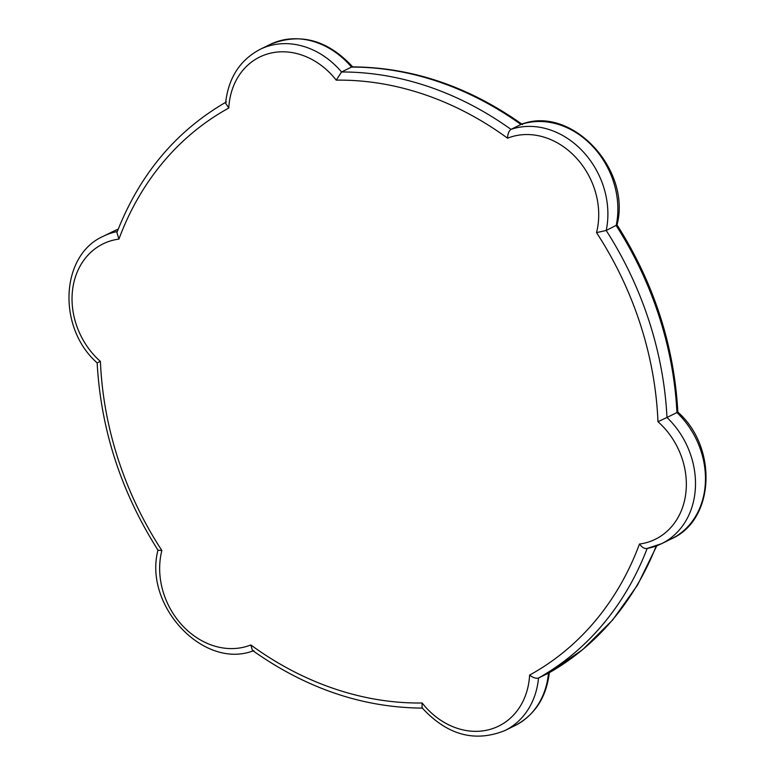 <?xml version="1.0" encoding="UTF-8"?>
<svg xmlns="http://www.w3.org/2000/svg" width="775" height="775" viewBox="0 0 775 775"><rect width="100%" height="100%" fill="white"/><g stroke="black" fill="none" stroke-linecap="round" stroke-linejoin="round"><path stroke-width="1.16" d="M548.69 673.029L538.518 678.038A327.738 273.614 -116.1 0 0 647.144 548.516M616.968 224.789C653.848 282.885 674.143 345.321 677.854 412.106L666.984 417.473A327.738 273.614 -116.1 0 0 606.205 230.475A79.079 66.02 -116.1 0 0 582.664 151.212A79.079 66.02 -116.1 0 0 510.977 129.377A327.738 273.614 -116.1 0 0 341.552 71.978A79.079 66.02 -116.1 0 0 260.08 49.358C239.853 60.121 228.354 78.052 225.593 103.153L228.78 108.054A72.346 60.402 63.9 0 1 269.303 53.475A72.346 60.402 63.9 0 1 336.243 80.154L341.552 71.978L351.521 67.086A327.738 273.614 63.9 0 1 520.945 124.484L510.977 129.377C508.855 130.975 507.722 133.91 507.557 138.192A72.346 60.402 63.9 0 1 575.641 157.248A72.346 60.402 63.9 0 1 596.518 232.626L606.205 230.475L616.997 224.934C631.741 169.328 571.146 104.606 521.188 124.388L520.945 124.484A79.079 66.02 63.9 0 1 592.643 146.32A79.079 66.02 63.9 0 1 616.183 225.583A327.738 273.614 63.9 0 1 676.953 412.581A79.079 66.02 63.9 0 1 671.567 538.79L661.598 543.682A79.079 66.02 -116.1 0 0 666.984 417.473L657.965 421.707A72.346 60.402 63.9 0 1 685.526 495.351A72.346 60.402 63.9 0 1 639.462 544.05C642.146 547.528 644.713 548.991 647.173 548.438A79.079 66.02 -116.1 0 0 661.598 543.682L646.631 548.613M522.544 124.591C468.798 86.49 412.038 67.26 352.267 66.883L351.521 67.086A79.079 66.02 63.9 0 0 270.049 44.475C300.196 32.318 327.844 39.903 352.993 67.222M639.462 544.05A321.015 267.995 63.9 0 1 529.596 675.093A72.346 60.402 63.9 0 1 489.073 729.663A72.346 60.402 63.9 0 1 422.142 702.993A321.015 267.995 63.9 0 1 250.819 644.955A72.346 60.402 63.9 0 1 182.735 625.89A72.346 60.402 63.9 0 1 161.868 550.512L158.032 550.202C121.152 492.115 100.857 429.67 97.146 362.884L97.146 362.884C57.302 327.941 60.053 255.208 103.433 236.201A79.079 66.02 -116.1 0 1 117.287 231.551M250.819 644.955L252.456 650.399C306.202 688.5 362.962 707.73 422.733 708.108M161.868 550.512A321.015 267.995 63.9 0 1 100.411 361.441L98.047 362.409M100.411 361.441A72.346 60.402 63.9 0 1 72.85 287.796A72.346 60.402 63.9 0 1 118.914 239.097L116.928 232.49C139.568 174.443 176.061 130.917 226.407 101.903M529.596 675.093C533.006 677.699 535.98 678.687 538.518 678.038A79.079 66.02 -116.1 0 1 504.951 730.525C474.804 742.673 447.156 735.087 422.007 707.769L422.142 702.993M656.202 545.997A327.738 273.614 63.9 0 1 548.497 673.146A79.079 66.02 63.9 0 1 514.92 725.632C535.147 714.87 546.646 696.938 549.407 671.838M118.197 229.226L113.402 231.308A79.079 66.02 63.9 0 1 118.197 229.235M118.914 239.097A321.015 267.995 63.9 0 1 228.78 108.054M336.243 80.154A321.015 267.995 63.9 0 1 507.557 138.192M596.518 232.626A321.015 267.995 63.9 0 1 657.965 421.707M656.803 545.765L637.515 585.115L612.657 619.971L582.79 649.528L548.593 673.097M677.854 412.106C717.698 447.049 714.947 519.783 671.567 538.79M514.92 725.632L504.951 730.525M158.003 550.056C143.259 605.663 203.854 670.394 253.812 650.603M113.402 231.308L103.433 236.201M270.049 44.475L260.08 49.358"/></g></svg>
